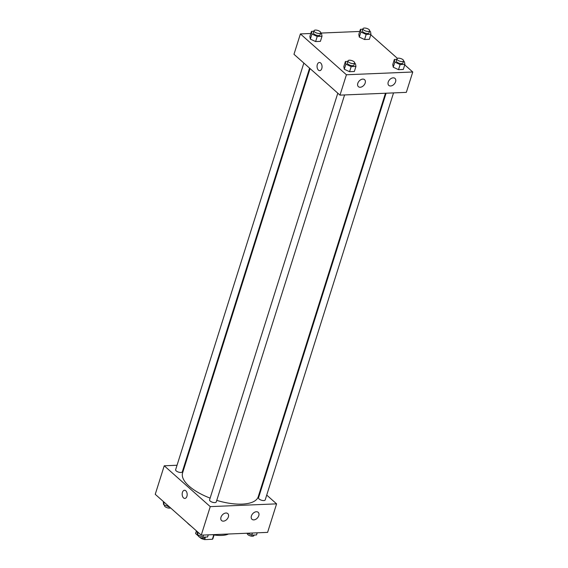 <?xml version="1.0" encoding="UTF-8"?>
<svg xmlns="http://www.w3.org/2000/svg" width="568" height="568" viewBox="0 0 568 568"><rect width="100%" height="100%" fill="white"/><g stroke="black" fill="none" stroke-linecap="round" stroke-linejoin="round"><path stroke-width="0.85" d="M213.76 534.928L212.389 539.273A9.031 3.635 17.5 0 0 212.972 538.471L214.072 534.978M212.389 539.273L204.629 539.6A9.031 3.635 17.5 0 1 201.058 538.386L199.844 537.314M198.388 536.022L195.676 533.615A9.031 3.635 17.5 0 1 195.74 533.033L196.429 530.86M205.431 537.065L204.629 539.6M196.521 530.945L195.676 533.615M201.214 537.889L201.058 538.386M228.492 534.012A24.495 9.855 -162.5 0 1 221.626 535.439A24.495 9.855 -162.5 0 1 212.304 534.687M191.018 526.06A24.495 9.855 -162.5 0 1 187.113 522.595M266.719 495.097L276.595 503.859L267.599 532.379L201.257 535.148L155.242 494.309L164.23 465.788L177.038 465.256M260.499 489.573L260.989 490.006M184.472 464.943L185.104 464.915M186.907 496.34A4.082 2.499 87.6 0 1 184.841 498.434A4.082 2.499 87.6 0 1 182.172 494.458A4.082 2.499 87.6 0 1 184.501 490.276A4.082 2.499 87.6 0 1 186.758 492.243A4.082 2.499 87.6 0 1 186.907 496.34M276.595 503.859L210.245 506.628L201.257 535.148M210.245 506.628L164.23 465.788M184.501 490.276A4.082 2.499 -92.4 0 0 182.172 494.458A4.082 2.499 -92.4 0 0 184.841 498.434M256.374 511.74A4.665 3.174 -48.4 0 1 258.191 512.322A4.665 3.174 -48.4 0 1 257.467 517.924A4.665 3.174 -48.4 0 1 251.993 519.301A4.665 3.174 -48.4 0 1 251.929 514.793A4.665 3.174 -48.4 0 1 256.374 511.74M225.965 513.01A4.665 3.174 -48.4 0 1 227.782 513.593A4.665 3.174 -48.4 0 1 227.058 519.188A4.665 3.174 -48.4 0 1 221.584 520.572A4.665 3.174 -48.4 0 1 221.52 516.063A4.665 3.174 -48.4 0 1 225.965 513.01M303.852 63.055L175.626 469.729A3.5 1.406 17.5 0 0 178.544 472.122A3.5 1.406 17.5 0 0 182.3 471.83L309.581 68.146M386.098 93.209L258.525 497.816A3.5 1.406 17.5 0 0 259.093 498.981A3.5 1.406 17.5 0 0 262.664 500.5A3.5 1.406 17.5 0 0 265.199 499.918L393.532 92.903M337.797 93.188L209.578 499.854A3.5 1.406 17.5 0 0 210.146 501.026A3.5 1.406 17.5 0 0 213.71 502.538A3.5 1.406 17.5 0 0 216.252 501.963L344.584 94.941M310.071 68.579L182.591 472.895A39.661 15.954 17.5 0 0 189.08 486.13A39.661 15.954 17.5 0 0 210.124 498.122M216.749 500.387A39.661 15.954 17.5 0 0 258.234 496.751L385.466 93.237M339.991 95.133L406.333 92.364L412.758 71.994L346.416 74.763L339.991 95.133L293.976 54.294L300.401 33.924L310.795 33.484M395.584 81.757A4.665 3.174 -48.4 0 1 392.516 85.427A4.665 3.174 -48.4 0 1 388.803 85.399A4.665 3.174 -48.4 0 1 388.739 80.89A4.665 3.174 -48.4 0 1 393.184 77.837A4.665 3.174 -48.4 0 1 394.994 78.419A4.665 3.174 -48.4 0 1 395.584 81.757M357.804 83.333A4.665 3.174 -48.4 0 1 362.774 79.108A4.665 3.174 -48.4 0 1 364.592 79.69A4.665 3.174 -48.4 0 1 363.868 85.285A4.665 3.174 -48.4 0 1 358.394 86.67A4.665 3.174 -48.4 0 1 357.804 83.333M315.616 41.563L320.402 41.365L315.616 41.563L310.341 39.114L315.616 41.563L317.221 36.473L311.946 34.016L311.47 31.368L313.87 31.268M309.858 36.459L310.341 39.114L309.858 36.459L311.47 31.368M364.564 39.526L369.349 39.327L364.564 39.526L359.296 37.069L364.564 39.526L366.168 34.435L360.9 31.978L360.417 29.33L362.824 29.224M358.813 34.421L359.296 37.069L358.813 34.421L360.417 29.33M398.509 69.658L403.294 69.459L398.509 69.658L393.241 67.201L398.509 69.658L400.113 64.56L394.845 62.111L394.362 59.455L396.769 59.356M392.758 64.553L393.241 67.201L392.758 64.553L394.362 59.455M346.416 74.763L300.401 33.924M370.79 34.747L397.401 58.362M404.743 64.88L412.758 71.994M320.643 33.079L359.75 31.446M344.293 69.246L349.561 71.696L354.347 71.497L349.561 71.696L344.293 69.246L343.81 66.591L344.293 69.246L345.898 64.148L345.415 61.5L347.822 61.401M320.679 62.998A4.082 2.499 87.6 0 1 322.006 67.535A4.082 2.499 87.6 0 1 319.72 70.645A4.082 2.499 87.6 0 1 317.058 66.669A4.082 2.499 87.6 0 1 319.379 62.487A4.082 2.499 87.6 0 1 320.679 62.998M319.386 62.487A4.082 2.499 -92.4 0 0 317.058 66.669A4.082 2.499 -92.4 0 0 319.727 70.645M320.608 33.192L321.524 33.618L322.006 36.274L317.221 36.473M314.04 30.729L313.401 32.767A3.5 1.406 17.5 0 0 313.969 33.938A3.5 1.406 17.5 0 0 317.54 35.45A3.5 1.406 17.5 0 0 320.075 34.875L320.714 32.837A3.5 1.406 17.5 0 0 317.803 30.438A3.5 1.406 17.5 0 0 314.04 30.729A3.5 1.406 17.5 0 0 314.615 31.9A3.5 1.406 17.5 0 0 318.179 33.413A3.5 1.406 17.5 0 0 320.714 32.837M322.006 36.274L320.402 41.365M311.946 34.016L310.341 39.114M369.555 31.148L370.471 31.581L370.954 34.229L366.168 34.435M362.987 28.691L362.349 30.729A3.5 1.406 17.5 0 0 362.924 31.893A3.5 1.406 17.5 0 0 366.488 33.413A3.5 1.406 17.5 0 0 369.022 32.83L369.669 30.793A3.5 1.406 17.5 0 0 366.75 28.4A3.5 1.406 17.5 0 0 362.987 28.691A3.5 1.406 17.5 0 0 363.563 29.855A3.5 1.406 17.5 0 0 367.127 31.375A3.5 1.406 17.5 0 0 369.669 30.793M370.954 34.229L369.349 39.327M360.9 31.978L359.296 37.069M354.553 63.325L355.476 63.751L355.951 66.406L351.166 66.605L345.898 64.148M347.992 60.861L347.346 62.899A3.5 1.406 17.5 0 0 347.921 64.063A3.5 1.406 17.5 0 0 351.486 65.583A3.5 1.406 17.5 0 0 354.02 65L354.666 62.963A3.5 1.406 17.5 0 0 351.748 60.57A3.5 1.406 17.5 0 0 347.992 60.861A3.5 1.406 17.5 0 0 348.56 62.033A3.5 1.406 17.5 0 0 352.124 63.545A3.5 1.406 17.5 0 0 354.666 62.963M355.951 66.406L354.347 71.497M351.166 66.605L349.561 71.696M345.415 61.5L343.81 66.591M403.5 61.28L404.423 61.713L404.906 64.362L400.113 64.56M396.94 58.823L396.294 60.861A3.5 1.406 17.5 0 0 396.869 62.026A3.5 1.406 17.5 0 0 400.433 63.538A3.5 1.406 17.5 0 0 402.968 62.963L403.614 60.925A3.5 1.406 17.5 0 0 400.696 58.532A3.5 1.406 17.5 0 0 396.94 58.823A3.5 1.406 17.5 0 0 397.515 59.988A3.5 1.406 17.5 0 0 401.079 61.5A3.5 1.406 17.5 0 0 403.614 60.925M404.906 64.362L403.294 69.459M394.845 62.111L393.241 67.201M169.555 507.011L163.577 504.59L163.257 501.423M169.008 506.528L168.845 507.039M164.287 502.339L163.577 504.59M164.5 505.016L164.386 505.378A3.5 1.406 17.5 0 0 164.961 506.542A3.5 1.406 17.5 0 0 170.599 507.934M208.25 534.857L207.583 536.973L202.797 537.172L197.529 534.722L197.21 531.556M203.465 535.056L202.797 537.172M198.239 532.465L197.529 534.722M198.445 535.148L198.331 535.503A3.5 1.406 17.5 0 0 198.906 536.675A3.5 1.406 17.5 0 0 202.471 538.187A3.5 1.406 17.5 0 0 205.012 537.612L205.176 537.072M257.205 532.812L256.53 534.935L251.745 535.134L247.62 533.217M252.412 533.011L251.745 535.134M247.357 533.224L247.286 533.466A3.5 1.406 17.5 0 0 247.854 534.637A3.5 1.406 17.5 0 0 251.418 536.149A3.5 1.406 17.5 0 0 253.96 535.574L254.13 535.035"/></g></svg>
